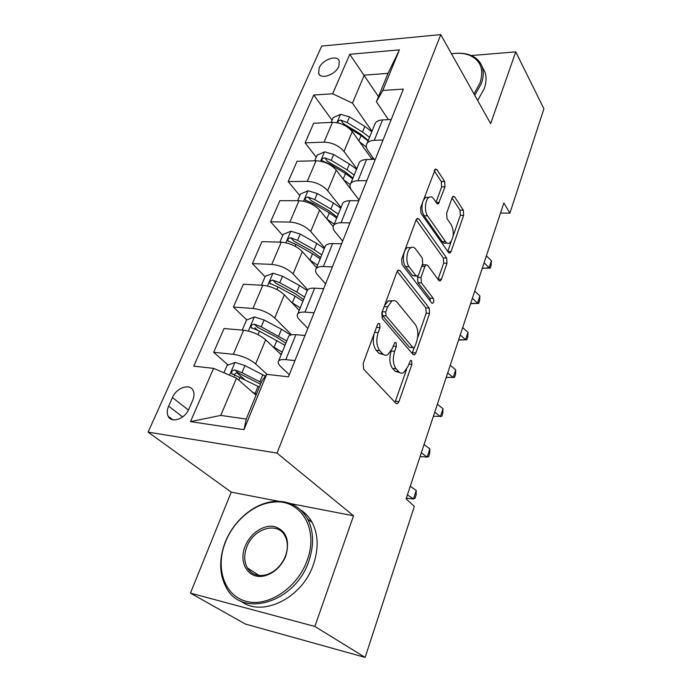 <?xml version="1.0" encoding="UTF-8"?>
<svg xmlns="http://www.w3.org/2000/svg" width="692" height="692" viewBox="0 0 692 692"><rect width="100%" height="100%" fill="white"/><g stroke="black" fill="none" stroke-linecap="round" stroke-linejoin="round"><path stroke-width="1.04" d="M379.64 323.683L378.386 323.423L377.443 324.721L363.153 363.464L363.681 369.191L396.023 403.401L397.519 403.67L398.964 401.637L411.904 364.381L411.602 360.653L410.538 360.42L407.951 366.509L403.583 372.677C401.801 373.602 400.158 373.273 398.67 371.682L396.109 368.827C393.013 364.416 392.52 358.577 394.63 351.328L396.352 346.484L396.032 342.644L394.881 342.402L392.208 348.569L387.805 354.685C385.868 355.705 384.086 355.351 382.46 353.621L379.761 350.61C376.5 345.983 375.972 339.971 378.178 332.575L379.986 327.645L379.64 323.683M319.133 67.963L318.64 73.326C320.543 79.978 335.525 74.857 338.82 66.328L339.296 61.095C337.341 54.383 322.481 59.521 319.133 67.963M445.025 186.814L444.645 181.46L437.015 169.722L435.303 169.09L420.572 207.782L420.995 213.3L448.563 252.545L450.051 253.03L451.097 251.499L463.657 215.333L463.311 210.186L454.67 196.891L453.113 196.32L452.144 197.722L446.625 213.24L447.006 218.525L451.426 225.073C454.393 232.287 453.796 238.273 449.636 243.039C448.165 243.835 446.816 243.394 445.579 241.707L427.526 215.792C424.075 211.294 425.13 199.357 429.152 197.298C430.805 196.381 432.318 196.891 433.702 198.838L436.73 203.327L438.373 203.889L445.025 186.814L441.643 186.84L441.254 181.494L434.23 170.742M490.645 123.652L515.739 51.865L543.912 108.774L509.909 213.136L503.845 202.964L406.109 498.854L414.344 506.414L365.142 657.4L314.851 626.442L353.534 515.791L277.034 453.104L440.761 34.6L490.645 123.652M399.933 270.572L398.168 270.114L396.966 271.792L381.82 312.87L382.304 318.528L413.055 354.494L414.56 354.823L415.866 352.963L429.611 313.364L429.213 308.096L399.933 270.572L397.727 270.486M401.663 259.05L416.1 219.926L417.172 218.412L418.92 218.957L446.643 258.038L447.015 263.245L441.453 279.274L440.337 280.891L438.84 280.45L427.647 265.321L426.038 264.854L424.914 266.463L420.987 277.466L421.402 282.864L433.27 298.364C434.1 300.267 433.919 301.885 432.725 303.226L431.678 302.94L402.121 264.638L401.663 259.05M188.899 409.024L192.705 400.305C194.27 396.542 194.417 393.272 193.129 390.513C189.902 383.065 176.477 387.71 172.464 397.554L168.632 406.135C166.971 410.027 166.824 413.418 168.191 416.29C171.434 423.66 184.92 418.989 188.899 409.024M277.034 453.104L148.088 432.119L321.693 46.096L440.761 34.6M266.61 374.355L243.965 429.68L190.508 421.618L213.586 368.369L236.482 378.161L220.774 415.408L246.24 419.067L261.801 381.136L266.61 374.355L288.486 376.82L403.367 89.086L382.797 90.453L376.405 101.715L388.039 73.343L364.269 75.16L352.462 103.143L371.976 131.298M332.091 120.209L313.77 95.02L193.743 366.137L213.586 368.369M313.77 95.02L332.653 93.775L349.763 54.305L399.414 49.85L382.797 90.453M278.66 501.302L231.249 492.124L190.447 593.122L314.851 626.442M190.447 593.122L245.383 624.046L365.142 657.4M515.739 51.865L471.278 55.55M231.249 492.124L148.088 432.119M500.506 213.067L509.909 213.136M236.482 378.161L256.023 395.218M378.481 96.646L349.763 54.305M316.244 157.214L305.103 142.846L313.658 123.263L332.489 122.346C340.62 122.596 347.211 125.685 352.263 131.618L372.106 159.385M305.103 142.846L324.02 142.154C332.195 142.483 338.855 145.588 344.01 151.462L356.769 168.718M299.809 195.594L288.192 181.572L297.067 161.253L316.062 160.786C324.271 161.193 331.001 164.307 336.243 170.12L359.079 200.014M288.192 181.572L307.265 181.347C315.526 181.849 322.325 184.972 327.679 190.724L340.992 207.539M282.751 235.418L270.633 221.795L279.845 200.689L298.996 200.697C307.291 201.285 314.168 204.417 319.618 210.1L333.172 226.639M270.633 221.795L289.853 222.063C298.2 222.755 305.155 225.895 310.717 231.5L324.617 247.831M265.045 276.783L252.381 263.591L261.957 241.655L281.255 242.174C289.645 242.961 296.669 246.11 302.335 251.637L316.538 267.717M252.381 263.591L271.757 264.396C280.191 265.287 287.301 268.453 293.079 273.894L307.698 289.784M246.776 319.903L233.403 307.058L243.368 284.239L262.813 285.312C271.281 286.306 278.469 289.481 284.369 294.844L299.212 310.353M233.403 307.058L252.926 308.442C261.446 309.54 268.712 312.732 274.733 317.991L291.548 334.807M228.118 365.039L213.655 352.297L224.018 328.544L243.61 330.222C252.173 331.433 259.526 334.625 265.667 339.798L281.194 354.685M213.655 352.297L233.316 354.304C241.923 355.636 249.362 358.845 255.633 363.914L267.121 374.407M289.325 374.718L280.692 366.587C278.21 364.191 277.535 362.297 278.668 360.913C279.81 359.736 282.189 359.312 285.796 359.65L294.965 360.593M307.819 328.38L299.584 319.877C297.214 317.368 296.626 315.336 297.82 313.779C299.013 312.455 301.401 311.902 304.973 312.118L314.056 312.758M325.586 283.884L317.723 275.044C315.457 272.44 314.955 270.278 316.192 268.557C317.429 267.095 319.825 266.42 323.363 266.532L332.368 266.904M342.661 241.127L335.136 231.976C332.982 229.277 332.549 227.002 333.838 225.142C335.118 223.551 337.514 222.763 341.018 222.772L349.936 222.893M359.079 199.997L351.891 190.577C349.823 187.791 349.46 185.404 350.792 183.423C352.107 181.711 354.503 180.82 357.98 180.733L366.812 180.629M374.13 159.342L367.997 150.735C366.033 147.88 365.731 145.398 367.106 143.296C368.447 141.479 370.843 140.493 374.286 140.329L383.039 140.009M388.35 119.638L376.405 101.715M244.466 379.432L236.854 372.728M257.493 330.205L254.812 327.636M288.149 337.584L288.728 336.156C289.896 334.902 292.275 334.409 295.865 334.686L304.99 335.464M306.833 291.6L307.473 290.034C308.684 288.633 311.071 288.01 314.635 288.175L323.674 288.676M324.773 247.451L325.456 245.764C326.719 244.233 329.107 243.498 332.636 243.558L341.597 243.792M391.957 301.029L391.603 300.596M342.004 205.04L342.739 203.24C344.036 201.588 346.433 200.741 349.927 200.706L358.802 200.706M358.577 164.263L359.356 162.361C360.679 160.596 363.075 159.653 366.535 159.523L375.332 159.307M374.528 125.027L375.341 123.029C376.69 121.169 379.086 120.131 382.52 119.924L391.222 119.5M352.462 103.143L332.653 93.775M220.774 415.408L190.508 421.618M246.24 419.067L243.965 429.68M399.414 49.85L388.039 73.343M353.534 515.791L290.415 503.577M374.286 333.302C372.486 340.403 373.126 346.069 376.223 350.29L379.761 350.61M383.671 354.65L378.922 353.292L376.223 350.29M399.647 372.547L395.193 371.327L392.623 368.481C389.518 364.07 389.025 358.248 391.136 351.008L391.162 350.93M394.985 402.312L406.533 369.58M417.536 338.042L426.22 313.139L425.814 307.879L397.156 271.351M412.121 353.396L414.162 347.73M385.755 311.936L386.093 315.881L412.942 347.592L414.006 347.825L414.915 346.536L416.636 341.597C418.625 334.668 418.167 328.968 415.269 324.496L397.269 302.456C395.599 300.501 393.748 300.068 391.715 301.158L387.624 306.841L385.755 311.936L382.243 311.703M382.07 312.178L382.555 315.638L386.093 315.881M413.107 347.747L409.508 347.289L382.555 315.638M392.234 300.899L388.195 300.942L384.467 305.674M416.126 219.848L443.295 257.926L446.643 258.038M438.01 279.326L443.667 263.124L443.295 257.926M423.807 264.776L422.077 265.218M418.15 275.65L417.553 277.31L417.977 282.691L429.879 298.174L433.27 298.364M430.329 301.202L429.879 298.174M415.555 248.99C414.162 247.191 412.631 246.759 410.953 247.667C406.593 249.847 405.374 262.38 409.084 266.757L415.935 275.71L417.579 276.169L418.747 274.516L422.7 263.488L422.284 258.073L415.555 248.99M410.901 247.701L407.476 247.572C403.107 249.743 401.879 262.251 405.607 266.619L409.084 266.757M416.342 276.108L412.484 275.563L405.607 266.619M436.038 202.298L441.643 186.84M428.945 197.428L425.718 197.298L423.296 200.386M422.708 201.986C421.393 207.349 421.861 211.942 424.092 215.757L427.526 215.792M446.288 242.961C444.818 243.757 443.46 243.307 442.214 241.62L424.092 215.757M453.13 235.989L460.344 215.307L459.998 210.169L452.049 198.007M451.097 251.499L447.759 251.395L451.236 241.43M252.528 392.174L256.455 394.163M223.931 372.789L227.08 365.419L235.159 362.418L244.942 365.601L265.356 376.111M261.23 382.52L241.958 372.694L234.882 370.012C232.391 370.159 231.327 371.353 231.69 373.602L259.388 387.01M234.579 375.92C234.493 373.628 235.678 372.616 238.152 372.901L260.529 384.216M407.441 494.832L413.461 498.975L416.238 490.472L410.261 486.303M416.238 490.472L416.169 494.806L415.07 498.197L413.461 498.975L406.334 498.179M278.911 352.496L281.324 354.365M272.562 346.415L282.224 352.15M242.209 330.101L246.534 319.998L254.5 316.936L264.11 319.998L281.497 329.236L290.623 335.04M286.756 340.992L261.247 326.814L254.31 324.185C251.905 324.332 250.859 325.465 251.17 327.584L259.422 331.139L285.009 345.299M254.31 324.185L257.433 327.204L276.644 337.194L285.839 343.258M298.364 309.462L299.255 310.25M291.557 302.361L300.242 307.819M261.42 285.242L265.226 276.35L273.08 273.236L282.526 276.195L299.472 285.511L307.257 290.571M304.601 297.093L296.781 292.041L279.767 282.734L272.977 280.156C270.65 280.312 269.62 281.385 269.889 283.383L278.02 286.895L295.077 296.193L302.914 301.228M272.977 280.156L275.961 283.288L294.688 293.356L303.598 299.567M309.661 259.933L317.567 265.183M279.879 242.139L283.201 234.372L290.951 231.215L300.233 234.069L316.746 243.446L324.314 248.584M321.763 254.864L314.168 249.734L297.586 240.366L290.917 237.832C288.668 237.987 287.656 239.008 287.881 240.903L295.899 244.363L312.524 253.73L320.145 258.851M290.917 237.832L293.78 241.075L312.04 251.205L320.673 257.536M421.333 452.784L427.172 457.083L429.853 448.874L424.049 444.549M429.853 448.874L429.741 453.269L428.677 456.538L427.172 457.083L420.087 456.538M434.74 412.173L440.406 416.619L443.001 408.695L437.37 404.223M443.001 408.695L442.845 413.141L441.816 416.307L433.374 416.307M447.698 372.936L453.199 377.521L455.708 369.857L450.241 365.246M455.708 369.857L455.518 374.355L454.523 377.408L446.219 377.417M326.97 219.079L334.236 224.156M297.621 200.697L300.501 193.985L308.148 190.776L317.265 193.535L333.38 202.972L340.732 208.18M338.276 214.226L330.888 209.027L314.722 199.599L308.182 197.108C306.002 197.263 305.008 198.241 305.198 200.04L313.104 203.439L329.314 212.868L336.719 218.058M308.182 197.108L310.924 200.446L328.735 210.627L337.125 217.072M460.232 335.006L465.578 339.711L468 332.298L462.688 327.567M468 332.298L467.775 336.84L466.806 339.798L458.64 339.807M458.926 340.057L466.806 339.798M225.523 541.957L224.995 543.324C215.298 568.677 224.64 596.167 246.672 601.469C268.548 607.169 297.534 587.646 307.101 560.511C319.375 528.403 300.181 498.43 273.046 502.176C253.921 503.828 233.801 520.678 225.523 541.957M308.796 561.203C295.614 602.066 242.624 618.527 226.699 588.295C219.399 575.312 218.733 560.408 224.701 543.583L225.246 542.173C233.723 520.41 254.293 503.179 273.868 501.484C288.849 500.359 300.094 506.198 307.603 519C313.805 531.119 314.194 545.184 308.796 561.203M245.115 546.412C250.106 533.428 263.704 524.225 274.525 526.569C286.28 530.643 290.069 540.348 285.882 555.685L284.594 558.712C279.862 567.803 273.184 573.512 264.578 575.848C248.809 580.034 238.074 562.959 245.115 546.412M285.502 555.901C288.149 548.306 287.958 541.611 284.922 535.833C277.535 521.111 253.281 528.489 246.759 547.078C243.869 554.949 244.086 561.913 247.399 567.976C251.404 574.213 257.363 576.566 265.278 575.043C273.452 572.82 279.784 567.397 284.274 558.773L285.502 555.901M300.596 509.892C305.388 512.945 309.238 517.132 312.135 522.451C318.337 534.527 318.77 548.531 313.433 564.464C302.413 598.13 261.896 617.991 240.66 600.95M473.968 93.887L480.058 82.841C484.175 69.485 480.672 60.299 469.539 55.291C464.341 53.284 458.329 52.791 451.513 53.794M454.272 53.457C460.405 52.826 465.846 53.431 470.586 55.265C476.416 57.618 480.283 61.527 482.203 67.003C483.812 71.916 483.544 77.409 481.39 83.49L474.773 95.323M482.16 66.873L484.997 72.21C486.606 77.115 486.346 82.608 484.227 88.671L477.653 100.461M343.569 179.704L350.204 184.565M314.704 160.812L317.161 155.077L324.704 151.842L333.674 154.506L349.399 163.978L356.553 169.255M354.183 175.076L347.003 169.817L331.217 160.345L324.808 157.897C322.697 158.061 321.719 158.996 321.875 160.7L329.66 164.047L345.481 173.519L352.686 178.77M324.808 157.897L327.428 161.322L344.824 171.547L352.963 178.086M472.351 298.304L477.549 303.122L479.893 295.951L474.729 291.116M479.893 295.951L479.634 300.536L478.7 303.399L470.664 303.416M470.941 303.667L478.7 303.399M359.503 141.756L366.353 147.136M372.642 157.248L372.876 159.368M331.148 122.415L333.215 117.588L340.663 114.318L349.486 116.896L364.84 126.402L371.803 131.731M348.742 128.011L361.06 135.597L368.075 140.909M369.519 137.345L362.53 132.025L347.116 122.519L340.819 120.114C338.769 120.287 337.808 121.178 337.938 122.795L338.016 122.899M340.819 120.114L343.336 123.626L360.324 133.876L368.239 140.502M484.08 262.787L489.132 267.709L491.406 260.763L486.381 255.824M491.406 260.763L491.121 265.382L490.213 268.159L482.307 268.176M482.566 268.435L489.132 267.709L490.213 268.159M352.263 131.618L344.01 151.462M336.243 170.12L327.679 190.724M319.618 210.1L310.717 231.5M302.335 251.637L293.079 273.894M284.369 294.844L274.733 317.991M265.667 339.798L255.633 363.914M295.865 334.686L285.796 359.65M243.61 330.222L233.316 354.304M262.813 285.312L252.926 308.442M314.635 288.175L304.973 312.118M281.255 242.174L271.757 264.396M332.636 243.558L323.363 266.532M298.996 200.697L289.853 222.063M349.927 200.706L341.018 222.772M316.062 160.786L307.265 181.347M366.535 159.523L357.98 180.733M332.489 122.346L324.02 142.154M382.52 119.924L374.286 140.329M182.636 416.913L168.632 406.135M188.406 410.045L172.464 397.554M374.649 332.29L378.178 332.575M378.922 353.292L382.46 353.621M393.056 346.199L396.352 346.484M391.136 351.008L394.63 351.328M392.623 368.481L396.109 368.827M395.193 371.327L398.67 371.682M408.799 364.078L411.904 364.381M395.495 401.222L398.964 401.637M376.465 327.377L379.986 327.645M425.814 307.879L429.213 308.096M426.22 313.139L429.611 313.364M412.441 352.661L415.866 352.963M409.508 347.289L412.942 347.592M384.121 306.617L387.624 306.841M416.619 218.931L418.92 218.957M443.667 263.124L447.015 263.245M438.088 279.118L441.453 279.274M421.679 266.342L424.914 266.463M417.553 277.31L420.987 277.466M417.977 282.691L421.402 282.864M412.484 275.563L415.935 275.71M436.142 202.445L439.377 202.453M442.214 241.62L445.579 241.707M452.551 196.9L454.67 196.891M459.998 210.169L463.311 210.186M460.344 215.307L463.657 215.333M434.671 169.756L437.015 169.722M441.254 181.494L444.645 181.46M234.951 362.496L229.554 375.194M258.047 386.318L255.106 393.471M262.804 374.744L259.889 381.828M240.063 377.201L238.809 380.185M244.942 365.601L241.958 372.694M238.152 372.901L234.882 370.012M254.301 317.005L248.333 331.036M276.93 340.36L274.11 347.22M281.497 329.236L278.703 336.044M259.422 331.139L257.96 334.634M264.11 319.998L261.247 326.814M272.882 273.314L267.475 286.021M295.077 296.193L292.361 302.793M299.472 285.511L296.781 292.041M278.02 286.895L276.912 289.541M282.526 276.195L279.767 282.734M290.752 231.292L285.874 242.78M312.524 253.73L309.912 260.08M316.746 243.446L314.168 249.734M295.899 244.363L295.121 246.231M300.233 234.069L297.586 240.366M307.949 190.854L303.554 201.199M329.314 212.868L326.832 218.906M333.38 202.972L330.888 209.027M313.104 203.439L312.62 204.59M317.265 193.535L314.722 199.599M324.513 151.92L320.569 161.201M345.481 173.519L343.154 179.167M349.399 163.978L347.003 169.817M329.66 164.047L329.461 164.523M333.674 154.506L331.217 160.345M340.473 114.396L336.952 122.683M361.06 135.597L358.888 140.891M364.84 126.402L362.53 132.025M349.486 116.896L347.116 122.519M319.903 75.117L318.64 73.326M288.728 336.156L278.668 360.913M307.473 290.034L297.82 313.779M325.456 245.764L316.192 268.557M342.739 203.24L333.838 225.142M359.356 162.361L350.792 183.423M375.341 123.029L367.106 143.296M172.801 419.784L168.191 416.29M396.118 403.505L397.519 403.67M413.271 354.711L414.56 354.823M388.195 300.942L391.715 301.158M439.23 280.84L440.337 280.891M422.622 264.725L426.038 264.854M431.912 303.183L432.725 303.226M407.476 247.572L410.953 247.667M437.292 203.889L438.373 203.889M425.718 197.298L429.152 197.298M449.004 252.995L450.051 253.03M232.59 374.389L231.69 373.602M251.931 328.311L251.17 327.584M270.52 284.049L269.889 283.383M288.417 241.499L287.881 240.903M305.639 200.576L305.198 200.04M312.135 522.451L307.603 519M247.399 567.976L259.145 575.476M265.278 575.043L264.578 575.848M273.046 502.176L273.868 501.484M484.997 72.21L482.203 67.003M469.539 55.291L470.586 55.265M322.247 161.175L321.875 160.7"/></g></svg>
